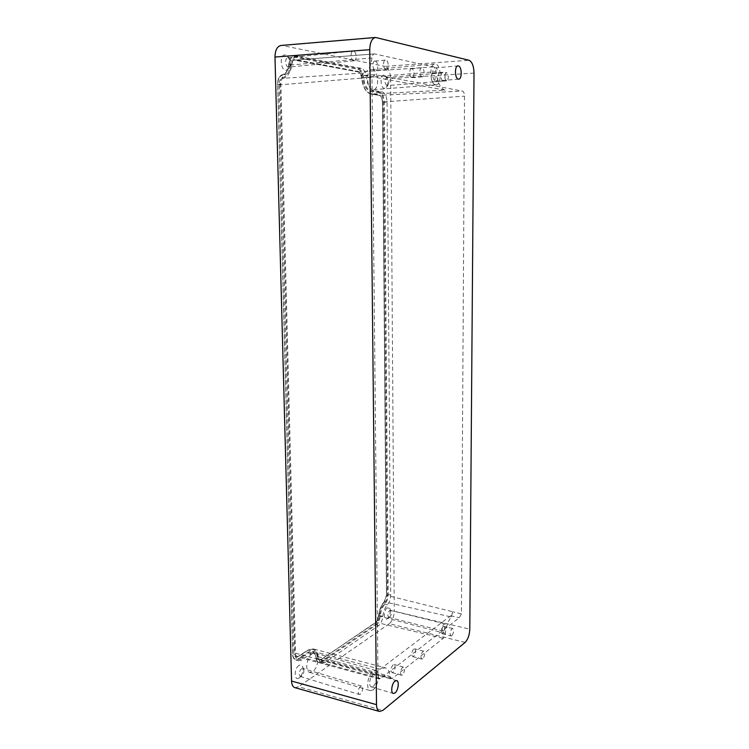 <?xml version="1.0" encoding="UTF-8"?>
<svg xmlns="http://www.w3.org/2000/svg" width="749" height="749" viewBox="0 0 749 749"><rect width="100%" height="100%" fill="white"/><g stroke="black" fill="none" stroke-linecap="round" stroke-linejoin="round"><path stroke-width="0.56" stroke-dasharray="3.75 2.81" d="M372.543 69.732L371.794 69.685C365.596 69.713 366.561 89.197 372.74 89.637L373.377 89.665C379.518 89.693 378.751 70.472 372.543 69.732M435.553 84.777C429.757 84.281 429.055 63.993 434.869 64.021L435.572 64.068C441.395 64.901 441.91 84.899 436.152 84.815L435.553 84.777M386.868 85.564C384.331 82.802 384.218 80.134 386.531 77.587L387.542 78.008C389.068 80.227 389.237 82.559 388.057 85.002L386.868 85.564M446.507 80.845C444.157 77.952 444.073 75.19 446.282 72.55L446.535 72.569C448.885 75.49 448.951 78.252 446.75 80.855L446.507 80.845M384.303 75.162C379.94 74.02 380.061 88.008 384.406 88.391L386.381 87.446C388.338 83.411 388.057 79.544 385.529 75.846L384.303 75.162M288.449 67.073C285.247 66.764 284.583 57.87 287.766 57.785L289.451 58.534C291.174 60.894 291.473 63.393 290.34 66.034L288.449 67.073M353.687 60.763C350.644 60.416 350.101 51.119 353.125 51.063L353.556 51.091C356.608 51.512 357.104 60.753 354.09 60.791L353.687 60.763M285.435 55.014C279.583 53.525 280.004 69.797 285.818 70.387L288.964 68.655C290.837 64.292 290.35 60.145 287.494 56.231L285.435 55.014M301.632 676.16L300.321 676.45C298.523 674.343 298.898 671.769 301.444 668.717L302.727 668.426L303.617 669.306C304.253 671.937 303.598 674.212 301.632 676.16M360.438 694.117L359.202 694.454C357.516 692.329 357.891 689.642 360.335 686.412L361.552 686.075C363.246 688.181 362.872 690.859 360.438 694.117M298.935 665.515C293.861 668.567 294.057 681.459 299.104 677.957L299.244 677.864C302.512 674.652 303.607 670.861 302.54 666.507C301.716 664.887 300.518 664.56 298.935 665.515M389.583 617.139L388.731 617.345C387.233 615.5 387.495 613.234 389.536 610.547L391.006 610.875C391.718 613.216 391.25 615.304 389.583 617.139M443.792 630.789L442.996 631.023C441.601 629.16 441.873 626.81 443.811 623.992L444.597 623.767C445.992 625.621 445.721 627.962 443.792 630.789M387.242 607.804C383.357 610.117 383.366 621.539 387.242 618.805L387.336 618.74C390.098 615.706 390.884 612.242 389.695 608.357L387.242 607.804M312.211 653.727C306.716 656.901 304.637 671.394 309.552 672.359L312.614 671.666C318.11 668.295 320.048 654.017 315.142 653.081L312.211 653.727M373.142 689.838L370.259 690.644C365.634 689.792 367.731 674.699 372.946 671.254L375.717 670.495C380.323 671.338 378.357 686.178 373.142 689.838M435.562 80.939L435.946 80.967C439.569 81.004 439.223 68.412 435.572 67.925L435.141 67.897C431.49 67.878 431.911 80.583 435.562 80.939M373.105 686.393C376.382 684.118 377.627 674.765 374.734 674.24L372.983 674.718C369.706 676.909 368.405 686.356 371.307 686.889L373.105 686.393M375.305 61.1L374.931 61.072C372.019 61.1 372.478 70.312 375.399 70.612L375.745 70.631C378.648 70.621 378.226 61.474 375.305 61.1M385.95 69.676C383.067 69.357 382.627 60.089 385.501 60.07L385.875 60.089C388.768 60.472 389.171 69.685 386.297 69.694L385.95 69.676M411.828 68.702L411.51 68.683C408.907 68.683 409.244 77.4 411.856 77.662L412.137 77.681C414.74 77.699 414.44 69.03 411.828 68.702M422.024 76.819C419.44 76.557 419.131 67.775 421.706 67.785L422.015 67.803C424.599 68.131 424.88 76.857 422.314 76.838L422.024 76.819M433.165 73.149L432.894 73.14C430.46 73.112 430.731 81.547 433.165 81.781L433.418 81.8C435.843 81.828 435.6 73.449 433.165 73.149M443.099 80.995C440.693 80.752 440.44 72.269 442.846 72.297L443.118 72.316C445.524 72.616 445.749 81.051 443.352 81.014L443.099 80.995M442.996 626.539C441.021 629.422 440.74 631.81 442.153 633.72L442.977 633.476C444.943 630.583 445.224 628.196 443.801 626.304L442.996 626.539M451.844 635.723L451.029 635.976C449.634 634.066 449.915 631.66 451.872 628.757L452.677 628.514C454.072 630.405 453.8 632.811 451.844 635.723M413.635 649.037C411.482 652.07 411.164 654.579 412.69 656.573L413.654 656.302C415.798 653.259 416.107 650.741 414.581 648.765L413.635 649.037M422.82 658.792L421.865 659.073C420.358 657.079 420.676 654.551 422.811 651.49L423.747 651.218C425.254 653.203 424.945 655.721 422.82 658.792M393.075 664.784C390.8 667.921 390.454 670.514 392.055 672.574L393.131 672.274C395.406 669.119 395.734 666.526 394.133 664.485L393.075 664.784M402.494 674.943L401.427 675.261C399.854 673.192 400.191 670.58 402.456 667.415L403.505 667.116C405.078 669.157 404.741 671.769 402.494 674.943M294.9 687.648L298.542 686.777L382.851 710.398M474.014 73.084L390.65 78.486C390.285 71.792 388.394 67.756 384.995 66.389L469.024 60.266M376.728 37.562L282.345 45.539L384.995 66.389M282.345 45.539L281.062 45.464M465.12 642.408L389.302 623.692C392.345 621.024 393.993 616.858 394.255 611.193L469.801 629.179M389.302 623.692L298.542 686.777M461.421 613.871L459.315 617.728L380.529 678.603L379.228 678.978L377.955 676.122L371.981 77.316L375.052 74.722L462.433 91.05C463.706 91.575 464.399 93.269 464.511 96.144L461.421 613.871L452.855 611.793L450.645 615.79L459.315 617.728M451.235 616.951L452.855 611.793L386.653 595.352L384.434 601.84L451.235 616.951C448.089 620.996 446.123 626.482 445.337 633.411L443.286 638.326L392.598 678.229L391.334 678.603L319.935 659.495L318.185 656.714L390.126 676.45L391.334 678.603M317.37 656.892C316.041 649.917 312.82 647.773 307.708 650.469L298.149 656.704L296.688 656.695L294.732 652.894L293.87 652.988L279.105 84.787C279.171 80.789 280.341 78.411 282.598 77.662C286.867 76.417 289.414 72.213 290.238 65.069C290.752 61.231 292.194 59.386 294.544 59.527L357.91 71.38C359.894 72.035 361.149 74.226 361.655 77.943C362.909 86.931 365.858 92.108 370.521 93.485L378.91 94.795C381.026 95.535 382.205 97.96 382.439 102.079L386.484 595.062L384.05 602.196C381.091 605.529 379.284 610.107 378.62 615.931C378.217 619.086 377.178 621.342 375.492 622.7L321.265 659.485C319.233 660.618 317.932 659.757 317.37 656.892L318.185 656.714C317.539 652.342 315.881 649.739 313.213 648.906L308.176 650.038L380.089 669.231L385.201 667.78C387.888 668.632 389.527 671.525 390.126 676.45M380.089 669.231L450.645 615.79M282.598 77.662L283.234 78.327C287.672 77.016 290.322 72.653 291.174 65.219C291.548 62.158 292.644 60.463 294.469 60.145L358.425 71.97C360.232 72.569 361.364 74.563 361.823 77.943C363.125 87.268 366.195 92.651 371.017 94.065L445.14 90.123L364.576 75.406L361.355 78.121L371.981 77.316M363.668 72.971C362.198 73.505 361.43 75.218 361.355 78.121L280.06 84.806C280.126 81.164 281.184 79.01 283.234 78.327L363.668 72.971C368.236 71.501 370.998 66.492 371.972 57.945C372.262 55.51 373.058 54.162 374.35 53.919L294.469 60.145L374.35 53.919M445.14 90.123C440.29 88.476 437.266 82.324 436.068 71.651C435.768 68.964 434.991 67.373 433.718 66.886L374.79 53.956M295.555 654.972C295.715 658.212 296.698 660.141 298.514 660.768L301.473 660.103L311.004 653.811L315.114 652.875C317.258 653.549 318.597 655.656 319.121 659.195C319.477 661.573 320.357 662.977 321.77 663.427L324.504 662.771L378.563 625.668C380.885 623.777 382.318 620.649 382.861 616.287C383.413 611.465 384.911 607.664 387.345 604.883C389.471 602.365 390.594 599.069 390.706 594.996L387.055 102.042C386.737 96.349 385.117 92.979 382.196 91.93L373.826 90.582C369.922 89.403 367.45 85.03 366.411 77.465C365.718 72.316 364.005 69.282 361.261 68.356L297.072 56.119C294.31 56.615 292.653 59.19 292.082 63.862C291.389 69.807 289.283 73.299 285.743 74.32C282.607 75.349 280.997 78.645 280.903 84.206L295.555 654.972L292.747 654.186L277.813 84.459C277.907 78.879 279.536 75.565 282.691 74.535C286.221 73.514 288.328 70.05 289.011 64.133C289.582 59.452 291.258 56.858 294.039 56.362L358.397 68.552C361.168 69.488 362.9 72.531 363.593 77.699C364.632 85.227 367.104 89.571 371.008 90.741L379.397 92.09C382.336 93.138 383.975 96.518 384.303 102.239L388.179 594.378C388.066 598.47 386.933 601.775 384.789 604.303C382.364 607.055 380.876 610.838 380.323 615.631C379.771 620.013 378.329 623.149 375.989 625.059L321.808 662.032L319.046 662.687C317.623 662.238 316.733 660.824 316.378 658.437C315.844 654.916 314.505 652.828 312.37 652.154L308.27 653.081L298.72 659.345L295.733 660.009C293.898 659.382 292.906 657.444 292.747 654.186L292.494 653.961C292.653 657.304 293.73 659.326 295.733 660.009L298.514 660.768M390.65 78.486L394.255 611.193M384.05 602.196L384.434 601.84C381.363 605.314 379.481 610.079 378.779 616.137C378.423 619.011 377.477 621.071 375.942 622.307L321.733 659.073L392.598 678.229M321.733 659.073L319.935 659.495L321.733 659.073M375.492 622.7L375.942 622.307L443.286 638.326M378.62 615.931L445.337 633.411M364.576 75.406L375.052 74.722M361.655 77.943L436.068 71.651M357.91 71.38L358.425 71.97L433.718 66.886M290.238 65.069L371.972 57.945M301.473 660.103L298.205 658.624C294.947 660.253 293.084 658.643 292.616 653.793L277.692 84.571C277.776 79.357 279.293 76.258 282.242 75.293C285.949 74.217 288.15 70.584 288.871 64.395C289.545 59.377 291.417 56.971 294.488 57.177L357.882 69.245C360.475 70.106 362.095 72.962 362.75 77.793C363.836 85.648 366.42 90.18 370.493 91.397L378.891 92.736C381.644 93.719 383.179 96.883 383.488 102.229L387.439 594.444C387.327 598.273 386.269 601.372 384.265 603.731C381.709 606.624 380.146 610.575 379.574 615.603C379.06 619.704 377.702 622.644 375.511 624.423L321.302 661.339C318.653 662.828 316.958 661.704 316.218 657.978C315.048 651.864 312.23 649.992 307.755 652.37L298.205 658.624M298.149 656.704C295.658 657.94 294.226 656.704 293.87 652.988M311.004 653.811L307.755 652.37M307.708 650.469L298.626 656.274L380.529 678.603M319.121 659.195L316.218 657.978M324.504 662.771L321.302 661.339M321.265 659.485L375.642 622.363C377.15 621.183 378.114 619.058 378.535 615.987C379.209 610.051 381.072 605.37 384.106 601.924L386.653 595.352L382.617 101.995L464.511 96.144M378.563 625.668L375.511 624.423M382.861 616.287L379.574 615.603M387.345 604.883L384.265 603.731M390.706 594.996L387.439 594.444M386.484 595.062L382.617 101.995C382.402 98.25 381.335 96.041 379.406 95.366L462.433 91.05M387.055 102.042L383.488 102.229M382.439 102.079L382.355 102.051C382.318 98.634 381.307 96.406 379.312 95.366L370.924 94.065L379.312 95.366L378.91 94.795M382.196 91.93L379.397 92.09L378.891 92.736M373.826 90.582L371.008 90.741L370.493 91.397M370.521 93.485L370.924 94.065C365.933 92.576 362.806 87.212 361.552 77.952C360.924 74.31 359.838 72.307 358.312 71.96L294.975 60.173L294.544 59.527M366.411 77.465L362.75 77.793M361.261 68.356L358.397 68.552L357.882 69.245M298.046 56.175L295.022 56.418L294.488 57.177M292.082 63.862L288.871 64.395M285.743 74.32L282.635 74.544L282.242 75.293M280.903 84.206L277.542 84.525C277.626 78.935 279.321 75.612 282.635 74.544C285.912 73.72 287.944 70.294 288.73 64.264C289.301 59.517 291.071 56.887 294.039 56.362L297.072 56.119M292.616 653.793L277.692 84.571M279.105 84.787L280.06 84.806L294.732 652.894L377.955 676.122M371.794 69.685L434.869 64.021M386.531 77.587L446.282 72.55M287.766 57.785L353.125 51.063M300.321 676.45L359.202 694.454M299.104 677.957L301.547 676.207M388.731 617.345L442.996 631.023M387.242 618.805L389.527 617.176M309.552 672.359L370.259 690.644M458.697 79.151L435.946 80.967M396.68 680.607L374.734 674.24M374.931 61.072L385.501 60.07M411.51 68.683L421.706 67.785M432.894 73.14L442.846 72.297M442.153 633.72L451.029 635.976M412.69 656.573L421.865 659.073M392.055 672.574L401.427 675.261M403.505 667.116L394.133 664.485M423.747 651.218L414.581 648.765M452.677 628.514L443.801 626.304M443.352 81.014L433.418 81.8M422.314 76.838L412.137 77.681M386.297 69.694L375.745 70.631M379.228 678.978L296.688 656.695L298.308 656.321L307.867 650.085L313.213 648.906L385.201 667.78M374.566 74.694L364.061 75.377M371.307 686.889L393.291 693.452M435.141 67.897L457.967 65.903M375.717 670.495L315.142 653.081M391.006 610.875L389.695 608.357M444.597 623.767L390.369 610.351M303.617 669.306L302.54 666.507M361.552 686.075L302.727 668.426M289.451 58.534L287.494 56.231M290.34 66.034L288.964 68.655M354.09 60.791L288.871 67.092M387.542 78.008L385.529 75.846M388.057 85.002L386.381 87.446M446.75 80.855L387.121 85.573M436.152 84.815L373.377 89.665M321.77 663.427L319.046 662.687C317.464 662.182 316.481 660.693 316.115 658.193C315.507 654.654 314.262 652.641 312.37 652.154L315.114 652.875"/><path stroke-width="1.12" d="M458.388 65.931C461.936 66.436 462.227 79.207 458.697 79.151L458.322 79.132C454.774 78.757 454.409 65.865 457.967 65.903L458.388 65.931M394.966 681.103L396.68 680.607C399.507 681.103 398.243 690.587 395.051 692.928L393.291 693.452C390.454 692.947 391.764 683.36 394.966 681.103M382.851 710.398L379.49 711.456C377.618 710.782 376.625 708.517 376.513 704.659L369.763 49.687C369.978 42.412 371.907 38.33 375.549 37.459L469.024 60.266C472.113 61.746 473.78 66.024 474.014 73.084L469.801 629.179C469.492 635.105 467.928 639.515 465.12 642.408L382.851 710.398M376.513 704.659L291.558 681.056C291.745 684.736 292.85 686.936 294.9 687.648L379.49 711.456M291.558 681.056L274.986 57.046L369.763 49.687M375.549 37.459L281.062 45.464C277.149 46.326 275.117 50.183 274.986 57.046"/></g></svg>
